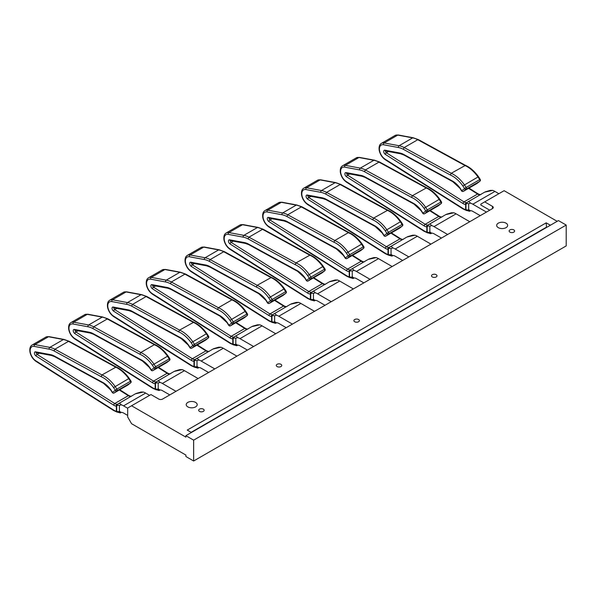 <?xml version="1.0" encoding="UTF-8"?>
<svg xmlns="http://www.w3.org/2000/svg" width="596" height="596" viewBox="0 0 596 596"><rect width="100%" height="100%" fill="white"/><g stroke="black" fill="none" stroke-linecap="round" stroke-linejoin="round"><path stroke-width="0.89" d="M113.955 393.032A1.371 0.79 -120 0 0 114.134 392.973A1.371 1.371 0 0 1 112.294 392.526L116.846 389.128L130.427 381.291L128.714 378.624A26.343 15.213 -120 0 0 117.784 368.224A26.343 15.213 -120 0 0 115.542 367.084L68.503 341.359A26.343 15.213 -120 0 0 63.414 339.534L48.485 336.747A9.879 5.707 -120 0 0 45.78 337.127L49.043 336.643A1.371 1.006 100.6 0 0 48.485 336.747L34.896 344.592L49.833 347.371L63.414 339.534A1.371 1.006 100.6 0 1 63.973 339.422L49.043 336.643M113.56 387.564A24.972 14.416 -120 0 0 101.067 376.65L101.961 374.929L116.198 367.002C120.973 369.147 125.324 372.94 129.25 378.393L130.949 381.038L130.427 381.291A1.371 0.79 -120 0 1 130.77 382.341A1.371 0.79 -120 0 1 130.539 382.93L116.958 390.775A1.371 1.117 -128 0 1 115.244 390.186L113.56 387.564L128.714 378.624M152.762 370.63A1.371 0.79 -120 0 0 152.941 370.57A1.371 1.371 0 0 1 151.101 370.116L155.653 366.726L169.234 358.881L167.521 356.222A26.343 15.213 -120 0 0 156.592 345.814A26.343 15.213 -120 0 0 154.349 344.682L107.31 318.957A26.343 15.213 -120 0 0 102.221 317.124L87.292 314.345A9.879 5.707 -120 0 0 84.587 314.725L87.85 314.234A1.371 1.006 100.6 0 0 87.292 314.345L73.71 322.19L88.64 324.969L102.221 317.124A1.371 1.006 100.6 0 1 102.78 317.02L87.85 314.234M166.783 362.532A1.371 1.117 -128 0 1 166.686 362.621L169.45 360.453A1.371 1.117 -128 0 1 169.346 360.528L155.765 368.373A1.371 1.117 -128 0 1 154.051 367.777L152.367 365.154A24.972 14.416 -120 0 0 139.874 354.24L140.768 352.519L154.349 344.682L155.392 345.278M191.569 348.22A1.371 0.79 -120 0 0 191.748 348.161A1.371 1.371 0 0 1 189.908 347.714L194.46 344.324L208.041 336.479L206.328 333.812A26.343 15.213 -120 0 0 195.399 323.412A26.343 15.213 -120 0 0 193.156 322.272L146.117 296.547A26.343 15.213 -120 0 0 141.029 294.722L126.099 291.943A9.879 5.707 -120 0 0 123.394 292.316L126.657 291.831A1.371 1.006 100.6 0 0 126.099 291.943L112.517 299.781L127.447 302.567L141.029 294.722A1.371 1.006 100.6 0 1 141.587 294.618L126.657 291.831M191.174 342.752A24.972 14.416 -120 0 0 178.681 331.838L179.575 330.117L193.812 322.19C198.587 324.336 202.938 328.128 206.864 333.581L208.57 336.226L208.041 336.479A1.371 0.79 -120 0 1 208.384 337.53A1.371 0.79 -120 0 1 208.153 338.126L194.572 345.963A1.371 1.117 -128 0 1 192.858 345.375L191.174 342.752L206.328 333.812M230.376 325.818A1.371 0.79 -120 0 0 230.563 325.759A1.371 1.371 0 0 1 228.715 325.312L233.267 321.915L246.848 314.077L245.135 311.41A26.343 15.213 -120 0 0 234.206 301.01A26.343 15.213 -120 0 0 231.963 299.87L184.924 274.145A26.343 15.213 -120 0 0 179.836 272.32L164.906 269.534A9.879 5.707 -120 0 0 162.209 269.913L165.464 269.429A1.371 1.006 100.6 0 0 164.906 269.534L151.324 277.378L166.254 280.157L179.836 272.32A1.371 1.006 100.6 0 1 180.394 272.208L165.464 269.429M244.397 317.72A1.371 1.117 -128 0 1 244.3 317.81L247.064 315.649A1.371 1.117 -128 0 1 246.96 315.716L233.379 323.561A1.371 1.117 -128 0 1 231.665 322.965L229.981 320.343A24.972 14.416 -120 0 0 217.488 309.428L218.382 307.707L231.963 299.87L233.006 300.466M269.183 303.409A1.371 0.79 -120 0 0 269.37 303.349A1.371 1.371 0 0 1 267.522 302.902L272.074 299.512L285.655 291.668L283.942 289A26.343 15.213 -120 0 0 273.013 278.6A26.343 15.213 -120 0 0 270.77 277.46L223.731 251.735A26.343 15.213 -120 0 0 218.643 249.91L203.713 247.131A9.879 5.707 -120 0 0 201.016 247.504L204.272 247.02A1.371 1.006 100.6 0 0 203.713 247.131L190.131 254.969L205.061 257.755L218.643 249.91A1.371 1.006 100.6 0 1 219.209 249.806L204.272 247.02M268.789 297.94A24.972 14.416 -120 0 0 256.295 287.026L257.189 285.305L271.426 277.378C276.201 279.524 280.552 283.324 284.486 288.769L286.184 291.422L285.655 291.668A1.371 0.79 -120 0 1 285.998 292.718A1.371 0.79 -120 0 1 285.767 293.314L272.186 301.151A1.371 1.117 -128 0 1 270.472 300.563L268.789 297.94L283.942 289M307.99 281.007A1.371 0.79 -120 0 0 308.177 280.947A1.371 1.371 0 0 1 306.337 280.5L310.881 277.103L324.462 269.265L322.749 266.598A26.343 15.213 -120 0 0 311.82 256.198A26.343 15.213 -120 0 0 309.585 255.058L262.538 229.333A26.343 15.213 -120 0 0 257.45 227.508L242.52 224.722A9.879 5.707 -120 0 0 239.823 225.102L243.079 224.618A1.371 1.006 100.6 0 0 242.52 224.722L228.939 232.567L243.868 235.345L257.45 227.508A1.371 1.006 100.6 0 1 258.016 227.396L243.079 224.618M307.603 275.538A24.972 14.416 -120 0 0 295.102 264.624L295.996 262.903L310.233 254.976C315.008 257.114 319.359 260.914 323.293 266.367L324.991 269.012L324.462 269.265A1.371 0.79 -120 0 1 324.805 270.316A1.371 0.79 -120 0 1 324.574 270.904L310.993 278.749A1.371 1.117 -128 0 1 309.279 278.153L307.603 275.538L322.749 266.598M346.798 258.604A1.371 0.79 -120 0 0 346.984 258.537A1.371 1.371 0 0 1 345.144 258.09L349.688 254.701L363.269 246.856L361.556 244.189A26.343 15.213 -120 0 0 350.627 233.788A26.343 15.213 -120 0 0 348.392 232.656L301.345 206.931A26.343 15.213 -120 0 0 296.257 205.099L281.327 202.32A9.879 5.707 -120 0 0 278.63 202.7L281.886 202.208A1.371 1.006 100.6 0 0 281.327 202.32L267.746 210.157L282.675 212.943L296.257 205.099A1.371 1.006 100.6 0 1 296.823 204.994L281.886 202.208M360.818 250.506A1.371 1.117 -128 0 1 360.722 250.588L363.486 248.428A1.371 1.117 -128 0 1 363.381 248.502L349.8 256.347A1.371 1.117 -128 0 1 348.086 255.751L346.41 253.129A24.972 14.416 -120 0 0 333.909 242.214L334.803 240.493L348.392 232.656L349.427 233.252M203.348 409.132A2.742 1.587 0 0 0 200.36 408.789A2.742 1.587 0 0 0 198.669 410.249A2.742 1.587 0 0 0 199.474 411.374A2.742 1.587 0 0 0 202.461 411.717A2.742 1.587 0 0 0 204.152 410.249A2.742 1.587 0 0 0 203.348 409.132M280.969 364.32A2.742 1.587 0 0 0 277.974 363.977A2.742 1.587 0 0 0 276.283 365.437A2.742 1.587 0 0 0 277.088 366.562A2.742 1.587 0 0 0 280.075 366.905A2.742 1.587 0 0 0 281.766 365.437A2.742 1.587 0 0 0 280.969 364.32M358.583 319.508A2.742 1.587 0 0 0 355.589 319.165A2.742 1.587 0 0 0 353.897 320.633A2.742 1.587 0 0 0 354.702 321.751A2.742 1.587 0 0 0 357.689 322.093A2.742 1.587 0 0 0 359.381 320.633A2.742 1.587 0 0 0 358.583 319.508M436.197 274.696A2.742 1.587 0 0 0 433.203 274.354A2.742 1.587 0 0 0 431.511 275.821A2.742 1.587 0 0 0 432.316 276.939A2.742 1.587 0 0 0 435.303 277.282A2.742 1.587 0 0 0 437.002 275.821A2.742 1.587 0 0 0 436.197 274.696M513.812 229.892A2.742 1.587 0 0 0 510.817 229.549A2.742 1.587 0 0 0 509.126 231.01A2.742 1.587 0 0 0 509.93 232.127A2.742 1.587 0 0 0 512.918 232.47A2.742 1.587 0 0 0 514.616 231.01A2.742 1.587 0 0 0 513.812 229.892M195.592 402.412A5.491 3.166 0 0 0 189.61 401.719A5.491 3.166 0 0 0 186.22 404.647A5.491 3.166 0 0 0 187.829 406.889A5.491 3.166 0 0 0 193.812 407.575A5.491 3.166 0 0 0 197.194 404.647A5.491 3.166 0 0 0 195.592 402.412M506.049 223.165A5.491 3.166 0 0 0 500.066 222.479A5.491 3.166 0 0 0 496.677 225.407A5.491 3.166 0 0 0 498.286 227.65A5.491 3.166 0 0 0 504.268 228.335A5.491 3.166 0 0 0 507.658 225.407A5.491 3.166 0 0 0 506.049 223.165M385.605 236.195A1.371 0.79 -120 0 0 385.791 236.135A1.371 1.371 0 0 1 383.951 235.688L388.495 232.298L402.077 224.454L400.363 221.786A26.343 15.213 -120 0 0 389.434 211.386A26.343 15.213 -120 0 0 387.199 210.246L340.152 184.522A26.343 15.213 -120 0 0 335.064 182.696L320.134 179.91A9.879 5.707 -120 0 0 317.437 180.29L320.693 179.806A1.371 1.006 100.6 0 0 320.134 179.91L306.553 187.755L321.482 190.541L335.064 182.696A1.371 1.006 100.6 0 1 335.63 182.585L320.693 179.806M385.217 230.726A24.972 14.416 -120 0 0 372.716 219.812L373.61 218.091L387.854 210.165C392.622 212.31 396.973 216.102 400.907 221.556L402.605 224.2L402.077 224.454A1.371 0.79 -120 0 1 402.419 225.504A1.371 0.79 -120 0 1 402.188 226.1L388.607 233.937A1.371 1.117 -128 0 1 386.893 233.349L385.217 230.726L400.363 221.786M424.412 213.793A1.371 0.79 -120 0 0 424.598 213.733A1.371 1.371 0 0 1 422.758 213.286L427.302 209.889L440.884 202.051L439.17 199.384A26.343 15.213 -120 0 0 428.241 188.977A26.343 15.213 -120 0 0 426.006 187.844L378.967 162.119A26.343 15.213 -120 0 0 373.871 160.294L358.941 157.508A9.879 5.707 -120 0 0 356.244 157.888L359.507 157.404A1.371 1.006 100.6 0 0 358.941 157.508L345.36 165.353L360.289 168.132L373.871 160.294A1.371 1.006 100.6 0 1 374.437 160.182L359.507 157.404M438.433 205.695A1.371 1.117 -128 0 1 438.336 205.784L441.1 203.623A1.371 1.117 -128 0 1 440.995 203.69L427.414 211.535A1.371 1.117 -128 0 1 425.7 210.939L424.024 208.317A24.972 14.416 -120 0 0 411.523 197.403L412.417 195.682L426.662 187.762L379.652 162.052L374.437 160.182M463.219 191.383A1.371 0.79 -120 0 0 463.405 191.323A1.371 1.371 0 0 1 461.565 190.876L466.109 187.487L479.691 179.642L477.985 176.975A26.343 15.213 -120 0 0 467.048 166.575A26.343 15.213 -120 0 0 464.813 165.435L417.774 139.71A26.343 15.213 -120 0 0 412.678 137.885L397.748 135.106A9.879 5.707 -120 0 0 395.051 135.478L398.314 134.994A1.371 1.006 100.6 0 0 397.748 135.106L384.167 142.943L399.097 145.729L412.678 137.885A1.371 1.006 100.6 0 1 413.244 137.78L398.314 134.994M477.24 183.292A1.371 1.117 -128 0 1 477.143 183.374L479.907 181.214A1.371 1.117 -128 0 1 479.802 181.288L466.221 189.126A1.371 1.117 -128 0 1 464.507 188.537L462.831 185.915A24.972 14.416 -120 0 0 450.33 175.001L451.232 173.28L465.469 165.353L418.459 139.643L413.244 137.78M131.56 405.772L127.678 408.014L127.678 416.977L131.56 423.696L185.885 455.061L185.885 456.521L193.648 461.006L193.648 440.153L185.885 435.676L185.885 437.136L131.56 405.772L150.959 394.567L158.722 399.052A2.742 1.587 0 0 0 162.604 399.052L492.467 208.607A2.742 1.587 0 0 0 493.272 207.482A2.742 1.587 0 0 0 492.467 206.365L484.704 201.88L504.112 190.683L557.171 221.317M485.271 191.838L490.307 190.37L492.616 190.385L484.593 192.203L467.473 202.141C468.285 201.388 469.29 201.724 470.497 203.154L468.672 203.75L468.672 209.442L469.894 210.552L471.071 210.753A6.586 3.799 60 0 1 472.807 211.371L480.242 215.663M498.867 193.707L494.933 191.428A15.369 8.873 -120 0 0 492.616 190.385M484.704 201.88L480.823 204.123L480.823 205.017L489.748 210.172M486.448 212.079L472.807 204.205A15.369 8.873 -120 0 0 470.497 203.154M469.767 221.712L456.119 213.837A15.369 8.873 -120 0 0 453.809 212.787L445.786 214.605L428.427 224.744A1.371 1.319 44.3 0 0 428.092 225.929L427.168 226.577L427.168 232.082L429.12 232.492L429.865 231.844L431.087 232.954L432.264 233.163A6.586 3.799 60 0 1 434 233.774L441.435 238.065M447.641 234.481L434 226.607A15.369 8.873 -120 0 0 431.69 225.556L429.865 226.152L429.865 231.844M430.953 244.114L417.312 236.24A15.369 8.873 -120 0 0 415.002 235.196L406.979 237.007L389.62 247.146A1.371 1.319 44.3 0 0 389.285 248.331L388.361 248.986L388.361 254.492L390.305 254.894L391.05 254.254L392.28 255.364L393.457 255.565A6.586 3.799 60 0 1 395.193 256.183L402.628 260.474M408.834 256.891L395.193 249.009A15.369 8.873 -120 0 0 392.883 247.966L391.05 248.562L391.05 254.254M392.146 266.524L378.505 258.649A15.369 8.873 -120 0 0 376.195 257.599L368.172 259.416L350.813 269.548A1.371 1.319 44.3 0 0 350.478 270.733L349.554 271.389L349.554 276.894L351.498 277.296L352.243 276.656L353.473 277.766L354.65 277.974A6.586 3.799 60 0 1 356.386 278.585L363.821 282.876M370.027 279.293L356.386 271.418A15.369 8.873 -120 0 0 354.076 270.368L352.243 270.964L352.243 276.656M353.339 288.926L339.698 281.051A15.369 8.873 -120 0 0 337.388 280.001L329.365 281.819L312.006 291.958A1.371 1.319 44.3 0 0 311.671 293.143L310.747 293.791L310.747 299.304L312.691 299.706L313.436 299.065L314.666 300.168L315.835 300.377A6.586 3.799 60 0 1 317.579 300.995L325.014 305.286M331.22 301.695L317.579 293.821A15.369 8.873 -120 0 0 315.269 292.778L313.436 293.374L313.436 299.065M314.532 311.335L300.891 303.453A15.369 8.873 -120 0 0 298.581 302.41L290.557 304.228L273.199 314.36A1.371 1.319 44.3 0 0 272.864 315.545L271.94 316.2L271.94 321.706L273.884 322.108L274.629 321.467L275.859 322.578L277.028 322.779A6.586 3.799 60 0 1 278.772 323.397L286.207 327.688M292.413 324.105L278.772 316.23A15.369 8.873 -120 0 0 276.462 315.18L274.629 315.776L274.629 321.467M275.725 333.738L262.084 325.863A15.369 8.873 -120 0 0 259.774 324.813L251.75 326.63L234.384 336.77A1.371 1.319 44.3 0 0 234.057 337.954L233.133 338.603L233.133 344.115L235.077 344.518L235.822 343.87L237.052 344.98L238.221 345.188A6.586 3.799 60 0 1 239.965 345.799L247.4 350.09M253.605 346.507L239.965 338.632A15.369 8.873 -120 0 0 237.655 337.589L235.822 338.178L235.822 343.87M236.917 356.14L223.276 348.265A15.369 8.873 -120 0 0 220.967 347.222L212.943 349.04L195.577 359.172A1.371 1.319 44.3 0 0 195.25 360.356L194.326 361.012L194.326 366.518L196.27 366.92L197.015 366.279L198.245 367.389L199.414 367.59A6.586 3.799 60 0 1 201.157 368.209L208.593 372.5M214.798 368.917L201.157 361.034A15.369 8.873 -120 0 0 198.848 359.991L197.015 360.587L197.015 366.279M198.11 378.549L184.469 370.675A15.369 8.873 -120 0 0 182.16 369.624L174.136 371.442L156.77 381.582A1.371 1.319 44.3 0 0 156.443 382.766L155.519 383.414L155.519 388.92L157.463 389.33L158.208 388.681L159.437 389.791L160.607 390A6.586 3.799 60 0 1 162.35 390.611L169.786 394.902M175.991 391.319L162.35 383.444A15.369 8.873 -120 0 0 160.041 382.394L158.208 382.99L158.208 388.681M149.603 395.349L145.662 393.077A15.369 8.873 -120 0 0 143.353 392.034L135.329 393.844L117.963 403.984A1.371 1.319 44.3 0 0 117.636 405.168L116.712 405.824L116.712 411.329L118.656 411.732L119.401 411.091L120.63 412.201L121.8 412.402A6.586 3.799 60 0 1 123.543 413.021L127.678 415.405M127.678 408.238L123.543 405.846A15.369 8.873 -120 0 0 121.234 404.803L119.401 405.399L119.401 411.091M480.868 194.549L480.242 194.691A1.371 1.05 -87.6 0 0 479.78 194.81L480.778 194.601M385.746 151.019A1.095 0.633 -120 0 0 386.372 152.755L464.008 201.888A6.586 3.799 -120 0 0 466.191 202.655L467.011 202.618M462.831 185.915L477.985 176.975M450.33 175.001L403.254 149.253L404.185 147.555L417.774 139.71L418.779 140.291L417.774 139.71M470.333 210.649L469.618 211.275M468.672 203.75L466.899 203.519L465.975 204.175L465.975 209.68L467.927 210.083L468.672 209.442M465.506 165.375L465.469 165.353C470.237 167.498 474.587 171.29 478.521 176.744L480.22 179.396L479.691 179.642A1.371 0.79 -120 0 1 480.033 180.692A1.371 0.79 -120 0 1 479.802 181.288L477.038 183.449A1.371 1.117 -128 0 0 477.143 183.374L477.143 183.374A1.371 1.371 0 0 1 476.986 183.486A1.371 0.79 -120 0 0 477.038 183.449L463.457 191.286A1.371 1.117 -128 0 1 461.744 190.698L459.993 187.964A18.938 10.929 60 0 0 452.483 181.035L403.477 154.304A18.938 10.929 60 0 0 399.804 152.986L384.874 150.207A2.473 1.423 60 0 0 383.705 151.719A2.473 1.423 60 0 0 385.351 154.401L462.995 203.534A7.957 4.597 60 0 0 465.632 204.465L465.975 204.175A1.371 1.334 97 0 1 466.728 202.715M470.251 210.634A1.371 1.319 -135.7 0 1 468.389 209.606M470.542 210.686L469.976 211.014A1.371 1.319 -135.7 0 1 467.927 210.083M470.624 210.701L469.678 211.245L466.296 210.403A1.371 1.259 -43.5 0 1 466.296 210.395A1.371 1.259 -43.5 0 1 465.975 209.68L465.632 209.665A1.371 0.961 106.3 0 0 466.221 210.425L466.221 210.425A1.371 0.961 106.3 0 0 466.34 210.448M466.191 202.655A1.371 1.05 92.4 0 0 465.632 204.465L465.632 209.665A13.999 8.083 -120 0 1 462.787 208.339A1.371 0.752 122.3 0 0 463.025 208.943L385.381 159.81A1.371 0.752 122.3 0 1 385.15 159.206L462.787 208.339M467.473 202.141A1.371 1.319 44.3 0 0 467.234 202.335L466.765 202.811A1.371 1.319 44.3 0 0 466.43 203.996M467.771 201.917L467.234 202.335A1.371 1.319 44.3 0 0 466.899 203.519M446.464 214.247L451.5 212.772L453.809 212.787M431.69 225.556C430.483 224.133 429.478 223.798 428.666 224.55L428.964 224.32M442.061 216.951L441.435 217.093A1.371 1.05 -87.6 0 0 440.973 217.212L441.971 217.004M346.939 173.429A1.095 0.633 -120 0 0 347.565 175.157L425.201 224.29A6.586 3.799 -120 0 0 427.384 225.057L428.204 225.027M424.024 208.317L439.17 199.384M411.523 197.403L364.447 171.663L365.378 169.957L378.967 162.119L379.972 162.701L378.967 162.119M431.526 233.051L430.811 233.677M429.865 226.152L428.092 225.929M426.699 187.777L426.662 187.762C431.43 189.9 435.78 193.7 439.714 199.153L441.413 201.798L440.884 202.051A1.371 0.79 -120 0 1 441.226 203.102A1.371 0.79 -120 0 1 440.995 203.69L438.231 205.851A1.371 1.117 -128 0 0 438.336 205.784L438.336 205.784A1.371 1.371 0 0 1 438.179 205.888A1.371 0.79 -120 0 0 438.231 205.851L424.65 213.696A1.371 1.117 -128 0 1 422.937 213.1L421.186 210.366A18.938 10.929 60 0 0 413.676 203.437L364.67 176.714A18.938 10.929 60 0 0 360.997 175.395L346.067 172.609A2.473 1.423 60 0 0 344.898 174.121A2.473 1.423 60 0 0 346.544 176.811L424.188 225.944A7.957 4.597 60 0 0 426.825 226.867L427.168 226.577A1.371 1.334 97 0 1 427.921 225.117M431.444 233.036A1.371 1.319 -135.7 0 1 429.582 232.015M431.735 233.088L431.169 233.416A1.371 1.319 -135.7 0 1 429.12 232.492M431.817 233.103L430.871 233.647L427.488 232.805A1.371 1.259 -43.5 0 1 427.168 232.082L426.825 232.067A1.371 0.961 106.3 0 0 427.407 232.827A1.371 0.961 106.3 0 0 427.414 232.827A1.371 0.961 106.3 0 0 427.533 232.85M427.384 225.057A1.371 1.05 92.4 0 0 426.825 226.867L426.825 232.067A13.999 8.083 -120 0 1 423.98 230.749A1.371 0.752 122.3 0 0 424.218 231.345L346.574 182.212A1.371 0.752 122.3 0 1 346.343 181.616L423.98 230.749M428.666 224.55A1.371 1.319 44.3 0 0 428.427 224.744L427.958 225.221A1.371 1.319 44.3 0 0 427.623 226.405M407.657 236.649L412.693 235.182L415.002 235.196M392.883 247.966C391.676 246.535 390.671 246.2 389.858 246.953L390.157 246.722M403.254 239.361L402.628 239.503A1.371 1.05 -87.6 0 0 402.158 239.622L403.164 239.406M308.132 195.831A1.095 0.633 -120 0 0 308.758 197.559L386.394 246.692A6.586 3.799 -120 0 0 388.577 247.459L389.397 247.429M372.716 219.812L325.639 194.065L326.571 192.366L340.152 184.522L341.165 185.103L340.152 184.522M392.719 255.46L392.004 256.086M391.05 248.562L389.285 248.331M402.293 226.026L402.293 226.026A1.371 1.117 -128 0 1 402.188 226.1L399.424 228.261A1.371 1.117 -128 0 0 399.529 228.186L402.293 226.026A1.371 1.371 0 0 0 402.605 224.2M399.625 228.104A1.371 1.117 -128 0 1 399.529 228.186A1.371 1.371 0 0 1 399.372 228.29A1.371 0.79 -120 0 0 399.424 228.261L385.843 236.098A1.371 1.117 -128 0 1 384.129 235.509L382.379 232.775A18.938 10.929 60 0 0 374.869 225.839L325.863 199.116A18.938 10.929 60 0 0 322.19 197.797L307.26 195.019A2.473 1.423 60 0 0 306.091 196.531A2.473 1.423 60 0 0 307.737 199.213L385.381 248.346A7.957 4.597 60 0 0 388.018 249.277L388.361 248.986A1.371 1.334 97 0 1 389.113 247.519M392.637 255.446A1.371 1.319 -135.7 0 1 390.775 254.417M392.928 255.498L392.362 255.818A1.371 1.319 -135.7 0 1 390.305 254.894M393.01 255.505L392.064 256.056L388.681 255.207A1.371 1.259 -43.5 0 1 388.361 254.492L388.018 254.477A1.371 0.961 106.3 0 0 388.599 255.23L388.599 255.23A1.371 0.961 106.3 0 0 388.726 255.259M388.577 247.459A1.371 1.05 92.4 0 0 388.018 249.277L388.018 254.477A13.999 8.083 -120 0 1 385.172 253.151A1.371 0.752 122.3 0 0 385.411 253.754L307.767 204.622A1.371 0.752 122.3 0 1 307.536 204.018L385.172 253.151M389.858 246.953A1.371 1.319 44.3 0 0 389.62 247.146L389.151 247.623A1.371 1.319 44.3 0 0 388.815 248.808M550.384 225.236L546.212 222.83L187.248 430.081L191.413 432.487M193.648 461.006L566.2 245.917L566.2 225.065L558.437 220.587L185.885 435.676M193.648 440.153L566.2 225.065M546.502 227.478L546.212 222.83M546.212 227.314L191.13 432.323M368.85 259.051L373.886 257.584L376.195 257.599M354.076 270.368C352.869 268.945 351.863 268.602 351.051 269.362L351.349 269.131M364.447 261.763L363.821 261.905A1.371 1.05 -87.6 0 0 363.351 262.024L364.357 261.815M269.325 218.24A1.095 0.633 -120 0 0 269.943 219.969L347.587 269.101A6.586 3.799 -120 0 0 349.77 269.869L350.59 269.832M346.41 253.129L361.556 244.189M333.909 242.214L286.832 216.467L287.764 214.769L301.345 206.931L302.351 207.512L301.345 206.931M353.912 277.863L353.197 278.488M352.243 270.964L350.478 270.733M363.486 248.428A1.371 1.371 0 0 0 363.798 246.61L362.1 243.958C358.166 238.512 353.815 234.712 349.04 232.574L348.392 232.656M363.798 246.61L363.269 246.856A1.371 0.79 -120 0 1 363.612 247.906A1.371 0.79 -120 0 1 363.381 248.502L360.617 250.663A1.371 1.117 -128 0 0 360.722 250.588L360.722 250.588A1.371 1.371 0 0 1 360.565 250.7A1.371 0.79 -120 0 0 360.617 250.663L347.036 258.508A1.371 1.117 -128 0 1 345.322 257.912L343.572 255.177A18.938 10.929 60 0 0 336.062 248.249L287.056 221.518A18.938 10.929 60 0 0 283.383 220.2L268.453 217.421A2.473 1.423 60 0 0 267.284 218.933A2.473 1.423 60 0 0 268.93 221.623L346.567 270.755A7.957 4.597 60 0 0 349.211 271.679L349.554 271.389A1.371 1.334 97 0 1 350.299 269.928M353.83 277.848A1.371 1.319 -135.7 0 1 351.968 276.827M354.121 277.9L353.555 278.228A1.371 1.319 -135.7 0 1 351.498 277.296M354.203 277.915L353.257 278.459L349.874 277.617A1.371 1.259 -43.5 0 1 349.554 276.894L349.211 276.879A1.371 0.961 106.3 0 0 349.792 277.639L349.792 277.639A1.371 0.961 106.3 0 0 349.919 277.661M349.77 269.869A1.371 1.05 92.4 0 0 349.211 271.679L349.211 276.879A13.999 8.083 -120 0 1 346.365 275.561A1.371 0.752 122.3 0 0 346.604 276.157L268.96 227.024A1.371 0.752 122.3 0 1 268.721 226.428L346.365 275.561M351.051 269.362A1.371 1.319 44.3 0 0 350.813 269.548L350.344 270.025A1.371 1.319 44.3 0 0 350.008 271.21M330.042 281.461L335.079 279.993L337.388 280.001M315.269 292.778C314.062 291.347 313.056 291.012 312.244 291.764L312.542 291.533M325.639 284.165L325.014 284.314A1.371 1.05 -87.6 0 0 324.544 284.434L325.543 284.217M230.518 240.642A1.095 0.633 -120 0 0 231.136 242.371L308.78 291.504A6.586 3.799 -120 0 0 310.963 292.271L311.782 292.241M295.102 264.624L248.025 238.877L248.957 237.178L262.538 229.333L263.544 229.914L262.538 229.333M315.105 300.272L314.39 300.898M313.436 293.374L311.671 293.143M324.678 270.837L324.678 270.837A1.371 1.117 -128 0 1 324.574 270.904L321.81 273.065A1.371 1.117 -128 0 0 321.915 272.998L324.678 270.837A1.371 1.371 0 0 0 324.991 269.012M322.011 272.908A1.371 1.117 -128 0 1 321.915 272.998A1.371 1.371 0 0 1 321.758 273.102A1.371 0.79 -120 0 0 321.81 273.065L308.229 280.91A1.371 1.117 -128 0 1 306.515 280.321L304.765 277.58A18.938 10.929 60 0 0 297.255 270.651L248.249 243.928A18.938 10.929 60 0 0 244.576 242.609L229.646 239.823A2.473 1.423 60 0 0 228.477 241.343A2.473 1.423 60 0 0 230.123 244.025L307.76 293.157A7.957 4.597 60 0 0 310.404 294.089L310.747 293.791A1.371 1.334 97 0 1 311.492 292.331M315.023 300.25A1.371 1.319 -135.7 0 1 313.161 299.229M315.314 300.31L314.748 300.63A1.371 1.319 -135.7 0 1 312.691 299.706M315.396 300.317L314.45 300.868L311.067 300.019A1.371 1.259 -43.5 0 1 310.747 299.304L310.404 299.289A1.371 0.961 106.3 0 0 310.985 300.041L310.985 300.041A1.371 0.961 106.3 0 0 311.112 300.064M310.963 292.271A1.371 1.05 92.4 0 0 310.404 294.089L310.404 299.289A13.999 8.083 -120 0 1 307.558 297.963A1.371 0.752 122.3 0 0 307.797 298.559L230.153 249.426A1.371 0.752 122.3 0 1 229.914 248.83L307.558 297.963M312.244 291.764A1.371 1.319 44.3 0 0 312.006 291.958L311.537 292.435A1.371 1.319 44.3 0 0 311.201 293.619M291.235 303.863L296.272 302.395L298.581 302.41M276.462 315.18C275.255 313.749 274.249 313.414 273.437 314.166L273.735 313.936M286.832 306.575L286.207 306.716A1.371 1.05 -87.6 0 0 285.737 306.836L286.736 306.627M191.711 263.052A1.095 0.633 -120 0 0 192.329 264.78L269.973 313.913A6.586 3.799 -120 0 0 272.156 314.681L272.975 314.643M256.295 287.026L209.218 261.279L210.15 259.58L223.731 251.735L224.737 252.317L223.731 251.735M276.298 322.674L275.583 323.3M274.629 315.776L272.864 315.545M285.871 293.239L285.871 293.239A1.371 1.117 -128 0 1 285.767 293.314L283.003 295.474A1.371 1.117 -128 0 0 283.107 295.4L285.871 293.239A1.371 1.371 0 0 0 286.184 291.422M283.204 295.318A1.371 1.117 -128 0 1 283.107 295.4A1.371 1.371 0 0 1 282.951 295.512A1.371 0.79 -120 0 0 283.003 295.474L269.422 303.312A1.371 1.117 -128 0 1 267.708 302.723L265.958 299.989A18.938 10.929 60 0 0 258.448 293.061L209.442 266.33A18.938 10.929 60 0 0 205.769 265.011L190.839 262.233A2.473 1.423 60 0 0 189.67 263.745A2.473 1.423 60 0 0 191.316 266.427L268.952 315.56A7.957 4.597 60 0 0 271.597 316.491L271.94 316.2A1.371 1.334 97 0 1 272.685 314.74M276.216 322.66A1.371 1.319 -135.7 0 1 274.354 321.631M276.507 322.712L275.941 323.039A1.371 1.319 -135.7 0 1 273.884 322.108M276.589 322.727L275.635 323.27L272.26 322.429A1.371 1.259 -43.5 0 1 271.94 321.706L271.597 321.691A1.371 0.961 106.3 0 0 272.178 322.451L272.178 322.451A1.371 0.961 106.3 0 0 272.305 322.473M272.156 314.681A1.371 1.05 92.4 0 0 271.597 316.491L271.597 321.691A13.999 8.083 -120 0 1 268.751 320.365A1.371 0.752 122.3 0 0 268.99 320.968L191.346 271.836A1.371 0.752 122.3 0 1 191.107 271.232L268.751 320.365M273.437 314.166A1.371 1.319 44.3 0 0 273.199 314.36L272.73 314.837A1.371 1.319 44.3 0 0 272.394 316.022M252.428 326.273L257.465 324.805L259.774 324.813M237.655 337.589C236.448 336.159 235.442 335.824 234.63 336.576L234.928 336.345M248.025 328.977L247.4 329.126A1.371 1.05 -87.6 0 0 246.93 329.245L247.929 329.029M152.904 285.454A1.095 0.633 -120 0 0 153.522 287.183L231.166 336.315A6.586 3.799 -120 0 0 233.349 337.083L234.161 337.053M229.981 320.343L245.135 311.41M217.488 309.428L170.411 283.689L171.343 281.983L184.924 274.145L185.93 274.726L184.924 274.145M237.491 345.077L236.776 345.71M235.822 338.178L234.057 337.954M180.394 272.208L185.602 274.071L232.641 299.795L231.963 299.87M247.064 315.649A1.371 1.371 0 0 0 247.377 313.824L246.848 314.077A1.371 0.79 -120 0 1 247.191 315.128A1.371 0.79 -120 0 1 246.96 315.716L244.196 317.877A1.371 1.117 -128 0 0 244.3 317.81L244.3 317.81A1.371 1.371 0 0 1 244.144 317.914A1.371 0.79 -120 0 0 244.196 317.877L230.615 325.721A1.371 1.117 -128 0 1 228.901 325.125L227.15 322.391A18.938 10.929 60 0 0 219.641 315.463L170.635 288.74A18.938 10.929 60 0 0 166.962 287.421L152.032 284.635A2.473 1.423 60 0 0 150.863 286.155A2.473 1.423 60 0 0 152.509 288.837L230.145 337.969A7.957 4.597 60 0 0 232.79 338.893L233.133 338.603A1.371 1.334 97 0 1 233.878 337.142M237.402 345.062A1.371 1.319 -135.7 0 1 235.547 344.041M237.7 345.114L237.133 345.442A1.371 1.319 -135.7 0 1 235.077 344.518M237.774 345.129L236.828 345.673L233.453 344.831A1.371 1.259 -43.5 0 1 233.133 344.115L232.79 344.093A1.371 0.961 106.3 0 0 233.371 344.853L233.371 344.853A1.371 0.961 106.3 0 0 233.498 344.875M233.349 337.083A1.371 1.05 92.4 0 0 232.79 338.893L232.79 344.093A13.999 8.083 -120 0 1 229.944 342.774A1.371 0.752 122.3 0 0 230.183 343.37L152.539 294.238A1.371 0.752 122.3 0 1 152.3 293.642L229.944 342.774M234.63 336.576A1.371 1.319 44.3 0 0 234.384 336.77L233.923 337.247A1.371 1.319 44.3 0 0 233.587 338.431M213.621 348.675L218.657 347.207L220.967 347.222M198.848 359.991C197.641 358.561 196.635 358.226 195.823 358.978L196.121 358.747M209.218 351.387L208.593 351.528A1.371 1.05 -87.6 0 0 208.123 351.647L209.121 351.439M114.097 307.856A1.095 0.633 -120 0 0 114.715 309.592L192.359 358.725A6.586 3.799 -120 0 0 194.542 359.492L195.354 359.455M178.681 331.838L131.604 306.091L132.536 304.392L146.117 296.547L147.123 297.128L146.117 296.547M198.684 367.486L197.969 368.112M197.015 360.587L195.25 360.356M141.587 294.618L146.795 296.48L193.812 322.19M208.257 338.051L208.257 338.051A1.371 1.117 -128 0 1 208.153 338.126L205.389 340.286A1.371 1.117 -128 0 0 205.493 340.212L208.257 338.051A1.371 1.371 0 0 0 208.57 336.226M205.59 340.13A1.371 1.117 -128 0 1 205.493 340.212A1.371 1.371 0 0 1 205.337 340.323A1.371 0.79 -120 0 0 205.389 340.286L191.808 348.124A1.371 1.117 -128 0 1 190.094 347.535L188.343 344.801A18.938 10.929 60 0 0 180.834 337.865L131.828 311.142A18.938 10.929 60 0 0 128.155 309.823L113.225 307.044A2.473 1.423 60 0 0 112.055 308.557A2.473 1.423 60 0 0 113.702 311.239L191.338 360.371A7.957 4.597 60 0 0 193.983 361.303L194.326 361.012A1.371 1.334 97 0 1 195.071 359.544M198.595 367.471A1.371 1.319 -135.7 0 1 196.74 366.443M198.893 367.523L198.326 367.851A1.371 1.319 -135.7 0 1 196.27 366.92M198.967 367.531L198.021 368.082L194.646 367.233A1.371 1.259 -43.5 0 1 194.326 366.518L193.983 366.503A1.371 0.961 106.3 0 0 194.564 367.255L194.564 367.255A1.371 0.961 106.3 0 0 194.691 367.285M194.542 359.492A1.371 1.05 92.4 0 0 193.983 361.303L193.983 366.503A13.999 8.083 -120 0 1 191.137 365.177A1.371 0.752 122.3 0 0 191.376 365.78L113.732 316.647A1.371 0.752 122.3 0 1 113.493 316.044L191.137 365.177M195.823 358.978A1.371 1.319 44.3 0 0 195.577 359.172L195.115 359.649A1.371 1.319 44.3 0 0 194.78 360.833M174.814 371.077L179.843 369.609L182.16 369.624M160.041 382.394C158.834 380.971 157.828 380.628 157.016 381.388L157.314 381.157M170.411 373.789L169.786 373.93A1.371 1.05 -87.6 0 0 169.316 374.05L170.314 373.841M75.29 330.266A1.095 0.633 -120 0 0 75.908 331.994L153.552 381.127A6.586 3.799 -120 0 0 155.735 381.894L156.547 381.865M152.367 365.154L167.521 356.222M139.874 354.24L92.797 328.5L93.728 326.794L107.31 318.957L108.316 319.538L107.31 318.957M159.877 389.888L159.162 390.514M158.208 382.99L156.443 382.766M169.45 360.453A1.371 1.371 0 0 0 169.763 358.636L168.057 355.991C164.131 350.537 159.78 346.738 155.005 344.6L154.349 344.682M169.763 358.636L169.234 358.881A1.371 0.79 -120 0 1 169.577 359.939A1.371 0.79 -120 0 1 169.346 360.528L166.582 362.688A1.371 1.117 -128 0 0 166.686 362.621L166.686 362.621A1.371 1.371 0 0 1 166.53 362.726A1.371 0.79 -120 0 0 166.582 362.688L153.001 370.533A1.371 1.117 -128 0 1 151.287 369.937L149.536 367.203A18.938 10.929 60 0 0 142.027 360.275L93.013 333.551A18.938 10.929 60 0 0 89.348 332.233L74.418 329.446A2.473 1.423 60 0 0 73.248 330.959A2.473 1.423 60 0 0 74.895 333.648L152.531 382.781A7.957 4.597 60 0 0 155.176 383.705L155.519 383.414A1.371 1.334 97 0 1 156.264 381.954M159.788 389.873A1.371 1.319 -135.7 0 1 157.933 388.853M160.086 389.926L159.519 390.253A1.371 1.319 -135.7 0 1 157.463 389.33M160.16 389.94L159.214 390.484L155.839 389.642A1.371 1.259 -43.5 0 1 155.519 388.92L155.176 388.905A1.371 0.961 106.3 0 0 155.757 389.665L155.757 389.665A1.371 0.961 106.3 0 0 155.884 389.687M155.735 381.894A1.371 1.05 92.4 0 0 155.176 383.705L155.176 388.905A13.999 8.083 -120 0 1 152.33 387.586A1.371 0.752 122.3 0 0 152.569 388.182L74.925 339.05A1.371 0.752 122.3 0 1 74.686 338.454L152.33 387.586M157.016 381.388A1.371 1.319 44.3 0 0 156.77 381.582L156.308 382.051A1.371 1.319 44.3 0 0 155.973 383.235M136.007 393.487L141.036 392.019L143.353 392.034M121.234 404.803C120.027 403.373 119.021 403.038 118.209 403.79L118.507 403.559M131.604 396.198L130.978 396.34A1.371 1.05 -87.6 0 0 130.509 396.459L131.507 396.243M36.483 352.668A1.095 0.633 -120 0 0 37.101 354.397L114.745 403.529A6.586 3.799 -120 0 0 116.928 404.297L117.74 404.267M101.067 376.65L53.99 350.902L54.921 349.204L68.503 341.359L69.508 341.94L68.503 341.359M121.062 412.298L120.355 412.924M119.401 405.399L117.636 405.168M130.643 382.863L130.643 382.863A1.371 1.117 -128 0 1 130.539 382.93L127.775 385.098A1.371 1.117 -128 0 0 127.879 385.023L130.643 382.863A1.371 1.371 0 0 0 130.949 381.038M127.976 384.934A1.371 1.117 -128 0 1 127.879 385.023A1.371 1.371 0 0 1 127.723 385.128A1.371 0.79 -120 0 0 127.775 385.098L114.194 392.935A1.371 1.117 -128 0 1 112.48 392.347L110.729 389.613A18.938 10.929 60 0 0 103.212 382.677L54.206 355.954A18.938 10.929 60 0 0 50.541 354.635L35.611 351.849A2.473 1.423 60 0 0 34.441 353.368A2.473 1.423 60 0 0 36.088 356.05L113.724 405.183A7.957 4.597 60 0 0 116.369 406.114L116.712 405.824A1.371 1.334 97 0 1 117.457 404.356M120.981 412.283A1.371 1.319 -135.7 0 1 119.126 411.255M121.279 412.335L120.712 412.655A1.371 1.319 -135.7 0 1 118.656 411.732M120.414 412.886L117.032 412.045A1.371 1.259 -43.5 0 1 116.712 411.329L116.369 411.315A1.371 0.961 106.3 0 0 116.95 412.067L116.95 412.067A1.371 0.961 106.3 0 0 117.077 412.097M116.928 404.297A1.371 1.05 92.4 0 0 116.369 406.114L116.369 411.315A13.999 8.083 -120 0 1 113.523 409.988A1.371 0.752 122.3 0 0 113.754 410.592L36.118 361.459A1.371 0.752 122.3 0 1 35.879 360.856L113.523 409.988M118.209 403.79A1.371 1.319 44.3 0 0 117.963 403.984L117.501 404.46A1.371 1.319 44.3 0 0 117.166 405.645M53.99 350.902A24.972 14.416 -120 0 0 49.17 349.174A1.371 1.006 -79.4 0 1 49.833 347.371A26.343 15.213 60 0 1 54.921 349.204L101.961 374.929A26.343 15.213 60 0 1 104.203 376.061A26.343 15.213 60 0 1 115.132 386.469L116.846 389.128A1.371 0.79 -120 0 1 117.189 390.186A1.371 0.79 -120 0 1 116.958 390.775L114.194 392.935A1.371 0.79 -120 0 1 114.134 392.973L127.723 385.128A1.371 0.79 -120 0 1 127.663 385.158M92.797 328.5A24.972 14.416 -120 0 0 87.977 326.772A1.371 1.006 -79.4 0 1 88.64 324.969A26.343 15.213 60 0 1 93.728 326.794L140.768 352.519A26.343 15.213 60 0 1 143.01 353.659A26.343 15.213 60 0 1 153.939 364.059L155.653 366.726A1.371 0.79 -120 0 1 155.996 367.777A1.371 0.79 -120 0 1 155.765 368.373L153.001 370.533A1.371 0.79 -120 0 1 152.941 370.57L166.53 362.726A1.371 0.79 -120 0 1 166.47 362.755M131.604 306.091A24.972 14.416 -120 0 0 126.784 304.362A1.371 1.006 -79.4 0 1 127.447 302.567A26.343 15.213 60 0 1 132.536 304.392L179.575 330.117A26.343 15.213 60 0 1 181.817 331.257A26.343 15.213 60 0 1 192.746 341.657L194.46 344.324A1.371 0.79 -120 0 1 194.803 345.375A1.371 0.79 -120 0 1 194.572 345.963L191.808 348.124A1.371 0.79 -120 0 1 191.748 348.161L205.337 340.323A1.371 0.79 -120 0 1 205.277 340.346M170.411 283.689A24.972 14.416 -120 0 0 165.591 281.96A1.371 1.006 -79.4 0 1 166.254 280.157A26.343 15.213 60 0 1 171.343 281.983L218.382 307.707A26.343 15.213 60 0 1 220.624 308.847A26.343 15.213 60 0 1 231.553 319.247L233.267 321.915A1.371 0.79 -120 0 1 233.61 322.965A1.371 0.79 -120 0 1 233.379 323.561L230.615 325.721A1.371 0.79 -120 0 1 230.563 325.759L244.144 317.914A1.371 0.79 -120 0 1 244.084 317.944M209.218 261.279A24.972 14.416 -120 0 0 204.398 259.558A1.371 1.006 -79.4 0 1 205.061 257.755A26.343 15.213 60 0 1 210.15 259.58L257.189 285.305A26.343 15.213 60 0 1 259.431 286.445A26.343 15.213 60 0 1 270.361 296.845L272.074 299.512A1.371 0.79 -120 0 1 272.417 300.563A1.371 0.79 -120 0 1 272.186 301.151L269.422 303.312A1.371 0.79 -120 0 1 269.37 303.349L282.951 295.512A1.371 0.79 -120 0 1 282.891 295.534M248.025 238.877A24.972 14.416 -120 0 0 243.205 237.148A1.371 1.006 -79.4 0 1 243.868 235.345A26.343 15.213 60 0 1 248.957 237.178L295.996 262.903A26.343 15.213 60 0 1 298.238 264.035A26.343 15.213 60 0 1 309.168 274.436L310.881 277.103A1.371 0.79 -120 0 1 311.224 278.153A1.371 0.79 -120 0 1 310.993 278.749L308.229 280.91A1.371 0.79 -120 0 1 308.177 280.947L321.758 273.102A1.371 0.79 -120 0 1 321.698 273.132M286.832 216.467A24.972 14.416 -120 0 0 282.012 214.746A1.371 1.006 -79.4 0 1 282.675 212.943A26.343 15.213 60 0 1 287.764 214.769L334.803 240.493A26.343 15.213 60 0 1 337.045 241.633A26.343 15.213 60 0 1 347.975 252.034L349.688 254.701A1.371 0.79 -120 0 1 350.031 255.751A1.371 0.79 -120 0 1 349.8 256.347L347.036 258.508A1.371 0.79 -120 0 1 346.984 258.537L360.565 250.7A1.371 0.79 -120 0 1 360.505 250.73M325.639 194.065A24.972 14.416 -120 0 0 320.827 192.337A1.371 1.006 -79.4 0 1 321.482 190.541A26.343 15.213 60 0 1 326.571 192.366L373.61 218.091A26.343 15.213 60 0 1 375.853 219.224A26.343 15.213 60 0 1 386.782 229.631L388.495 232.298A1.371 0.79 -120 0 1 388.838 233.349A1.371 0.79 -120 0 1 388.607 233.937L385.843 236.098A1.371 0.79 -120 0 1 385.791 236.135L399.372 228.29A1.371 0.79 -120 0 1 399.313 228.32M364.447 171.663A24.972 14.416 -120 0 0 359.634 169.934A1.371 1.006 -79.4 0 1 360.289 168.132A26.343 15.213 60 0 1 365.378 169.957L412.417 195.682A26.343 15.213 60 0 1 414.66 196.822A26.343 15.213 60 0 1 425.589 207.222L427.302 209.889A1.371 0.79 -120 0 1 427.645 210.939A1.371 0.79 -120 0 1 427.414 211.535L424.65 213.696A1.371 0.79 -120 0 1 424.598 213.733L438.179 205.888A1.371 0.79 -120 0 1 438.12 205.918M403.254 149.253A24.972 14.416 -120 0 0 398.441 147.525A1.371 1.006 -79.4 0 1 399.097 145.729A26.343 15.213 60 0 1 404.185 147.555L451.232 173.28A26.343 15.213 60 0 1 453.467 174.419A26.343 15.213 60 0 1 464.396 184.82L466.109 187.487A1.371 0.79 -120 0 1 466.452 188.537A1.371 0.79 -120 0 1 466.221 189.126L463.457 191.286A1.371 0.79 -120 0 1 463.405 191.323L476.986 183.486A1.371 0.79 -120 0 1 476.927 183.508M472.807 204.205L494.933 191.428M434 226.607L456.119 213.837M395.193 249.009L417.312 236.24M356.386 271.418L378.505 258.649M317.579 293.821L339.698 281.051M278.772 316.23L300.891 303.453M239.965 338.632L262.084 325.863M201.157 361.034L223.276 348.265M162.35 383.444L184.469 370.675M123.543 405.846L145.662 393.077M462.995 203.534A1.371 0.752 122.3 0 1 464.008 201.888L477.59 194.043L468.575 188.336M479.78 194.81A6.586 3.799 60 0 1 477.59 194.043A1.371 0.752 -57.7 0 1 478.275 193.976L468.992 188.098M385.351 154.401A1.371 0.752 122.3 0 1 386.372 152.755L388.48 151.533M395.051 135.478L381.47 143.323A9.879 5.707 60 0 1 384.167 142.943A1.371 1.006 -79.4 0 0 383.504 144.746A8.508 4.91 -120 0 0 379.481 149.961A8.508 4.91 -120 0 0 385.15 159.206M398.441 147.525L383.504 144.746M461.565 190.876L459.836 188.18L452.781 181.668L403.797 154.953L400.527 153.775A1.371 1.006 -79.4 0 1 399.804 152.986M400.527 153.775L385.597 150.997A1.371 1.006 -79.4 0 1 384.874 150.207M424.188 225.944A1.371 0.752 122.3 0 1 425.201 224.29L438.783 216.445L429.768 210.746M440.973 217.212A6.586 3.799 60 0 1 438.783 216.445A1.371 0.752 -57.7 0 1 439.468 216.378L430.185 210.507M346.544 176.811A1.371 0.752 122.3 0 1 347.565 175.157L349.673 173.935M356.244 157.888L342.663 165.725A9.879 5.707 60 0 1 345.36 165.353A1.371 1.006 -79.4 0 0 344.697 167.148A8.508 4.91 -120 0 0 340.674 172.371A8.508 4.91 -120 0 0 346.343 181.616M359.634 169.934L344.697 167.148M364.998 177.362L361.72 176.185A1.371 1.006 -79.4 0 1 360.997 175.395M361.72 176.185L346.79 173.399A1.371 1.006 -79.4 0 1 346.067 172.609M385.381 248.346A1.371 0.752 122.3 0 1 386.394 246.692L399.976 238.854L390.961 233.148M402.158 239.622A6.586 3.799 60 0 1 399.976 238.854A1.371 0.752 -57.7 0 1 400.661 238.787L391.378 232.909M307.737 199.213A1.371 0.752 122.3 0 1 308.758 197.559L310.866 196.345M317.437 180.29L303.856 188.135A9.879 5.707 60 0 1 306.553 187.755A1.371 1.006 -79.4 0 0 305.89 189.558A8.508 4.91 -120 0 0 301.867 194.773A8.508 4.91 -120 0 0 307.536 204.018M320.827 192.337L305.89 189.558M383.951 235.688L382.215 232.991L375.167 226.48L326.183 199.764L322.913 198.587A1.371 1.006 -79.4 0 1 322.19 197.797M322.913 198.587L307.983 195.801A1.371 1.006 -79.4 0 1 307.26 195.019M492.467 208.607L492.467 206.365M346.567 270.755A1.371 0.752 122.3 0 1 347.587 269.101L361.169 261.257L352.154 255.557M363.351 262.024A6.586 3.799 60 0 1 361.169 261.257A1.371 0.752 -57.7 0 1 361.854 261.19L352.571 255.311M268.93 221.623A1.371 0.752 122.3 0 1 269.943 219.969L272.059 218.747M278.63 202.7L265.041 210.537A9.879 5.707 60 0 1 267.746 210.157A1.371 1.006 -79.4 0 0 267.082 211.96A8.508 4.91 -120 0 0 263.06 217.182A8.508 4.91 -120 0 0 268.721 226.428M282.012 214.746L267.082 211.96M345.144 258.09L343.408 255.401L336.36 248.882L287.376 222.166L284.106 220.989A1.371 1.006 -79.4 0 1 283.383 220.2M284.106 220.989L269.176 218.21A1.371 1.006 -79.4 0 1 268.453 217.421M307.76 293.157A1.371 0.752 122.3 0 1 308.78 291.504L322.361 283.666L313.347 277.959M324.544 284.434A6.586 3.799 60 0 1 322.361 283.666A1.371 0.752 -57.7 0 1 323.047 283.599L313.764 277.721M230.123 244.025A1.371 0.752 122.3 0 1 231.136 242.371L233.252 241.156M239.823 225.102L226.234 232.947A9.879 5.707 60 0 1 228.939 232.567A1.371 1.006 -79.4 0 0 228.275 234.37A8.508 4.91 -120 0 0 224.252 239.585A8.508 4.91 -120 0 0 229.914 248.83M243.205 237.148L228.275 234.37M306.337 280.5L304.601 277.803L297.553 271.292L248.569 244.576L245.299 243.399A1.371 1.006 -79.4 0 1 244.576 242.609M245.299 243.399L230.369 240.613A1.371 1.006 -79.4 0 1 229.646 239.823M268.952 315.56A1.371 0.752 122.3 0 1 269.973 313.913L283.554 306.068L274.54 300.362M285.737 306.836A6.586 3.799 60 0 1 283.554 306.068A1.371 0.752 -57.7 0 1 284.24 306.001L274.957 300.123M191.316 266.427A1.371 0.752 122.3 0 1 192.329 264.78L194.445 263.559M201.016 247.504L187.427 255.349A9.879 5.707 60 0 1 190.131 254.969A1.371 1.006 -79.4 0 0 189.468 256.772A8.508 4.91 -120 0 0 185.445 261.987A8.508 4.91 -120 0 0 191.107 271.232M204.398 259.558L189.468 256.772M267.522 302.902L265.794 300.205L258.746 293.694L209.762 266.978L206.492 265.801A1.371 1.006 -79.4 0 1 205.769 265.011M206.492 265.801L191.554 263.022A1.371 1.006 -79.4 0 1 190.839 262.233M230.145 337.969A1.371 0.752 122.3 0 1 231.166 336.315L244.747 328.47L235.733 322.771M246.93 329.245A6.586 3.799 60 0 1 244.747 328.47A1.371 0.752 -57.7 0 1 245.433 328.403L236.15 322.533M152.509 288.837A1.371 0.752 122.3 0 1 153.522 287.183L155.638 285.961M162.209 269.913L148.62 277.751A9.879 5.707 60 0 1 151.324 277.378A1.371 1.006 -79.4 0 0 150.661 279.174A8.508 4.91 -120 0 0 146.638 284.396A8.508 4.91 -120 0 0 152.3 293.642M165.591 281.96L150.661 279.174M170.963 289.388L167.685 288.211A1.371 1.006 -79.4 0 1 166.962 287.421M167.685 288.211L152.747 285.424A1.371 1.006 -79.4 0 1 152.032 284.635M191.338 360.371A1.371 0.752 122.3 0 1 192.359 358.725L205.94 350.88L196.926 345.173M208.123 351.647A6.586 3.799 60 0 1 205.94 350.88A1.371 0.752 -57.7 0 1 206.626 350.813L197.343 344.935M113.702 311.239A1.371 0.752 122.3 0 1 114.715 309.592L116.831 308.37M123.394 292.316L109.813 300.16A9.879 5.707 60 0 1 112.517 299.781A1.371 1.006 -79.4 0 0 111.854 301.583A8.508 4.91 -120 0 0 107.824 306.798A8.508 4.91 -120 0 0 113.493 316.044M126.784 304.362L111.854 301.583M132.148 311.797L128.878 310.613A1.371 1.006 -79.4 0 1 128.155 309.823M128.878 310.613L113.94 307.834A1.371 1.006 -79.4 0 1 113.225 307.044M152.531 382.781A1.371 0.752 122.3 0 1 153.552 381.127L167.133 373.282L158.119 367.583M169.316 374.05A6.586 3.799 60 0 1 167.133 373.282A1.371 0.752 -57.7 0 1 167.819 373.215L158.536 367.337M74.895 333.648A1.371 0.752 122.3 0 1 75.908 331.994L78.024 330.773M84.587 314.725L71.006 322.563A9.879 5.707 60 0 1 73.71 322.19A1.371 1.006 -79.4 0 0 73.047 323.986A8.508 4.91 -120 0 0 69.017 329.208A8.508 4.91 -120 0 0 74.686 338.454M87.977 326.772L73.047 323.986M151.101 370.116L149.373 367.427L142.317 360.908L93.334 334.2L90.071 333.015A1.371 1.006 -79.4 0 1 89.348 332.233M90.071 333.015L75.133 330.236A1.371 1.006 -79.4 0 1 74.418 329.446M113.724 405.183A1.371 0.752 122.3 0 1 114.745 403.529L128.326 395.692L119.312 389.985M130.509 396.459A6.586 3.799 60 0 1 128.326 395.692A1.371 0.752 -57.7 0 1 129.012 395.625L119.729 389.747M36.088 356.05A1.371 0.752 122.3 0 1 37.101 354.397L39.217 353.182M45.78 337.127L32.199 344.972A9.879 5.707 60 0 1 34.896 344.592A1.371 1.006 -79.4 0 0 34.24 346.395A8.508 4.91 -120 0 0 30.21 351.61A8.508 4.91 -120 0 0 35.879 360.856M49.17 349.174L34.24 346.395M112.294 392.526L110.565 389.829L103.51 383.317L54.527 356.602L51.256 355.425A1.371 1.006 -79.4 0 1 50.541 354.635M51.256 355.425L36.326 352.638A1.371 1.006 -79.4 0 1 35.611 351.849M480.242 194.691L478.275 193.976M479.907 181.214A1.371 1.371 0 0 0 480.22 179.396M381.47 143.323C379.548 144.344 378.78 146.638 379.175 150.192C380.062 154.342 382.133 157.545 385.381 159.81M463.025 208.943L466.296 210.395M441.435 217.093L439.468 216.378M441.1 203.623A1.371 1.371 0 0 0 441.413 201.798M422.758 213.286L421.022 210.589L413.974 204.07M413.974 204.078L364.99 177.362M342.663 165.725C340.741 166.753 339.973 169.041 340.368 172.602C341.255 176.744 343.326 179.947 346.574 182.212M424.218 231.345L427.488 232.805M402.628 239.503L400.661 238.787M335.63 182.585L340.837 184.455L387.869 210.172M303.856 188.135C301.934 189.155 301.166 191.443 301.561 195.004C302.448 199.153 304.519 202.357 307.767 204.622M385.411 253.754L388.681 255.207M363.821 261.905L361.854 261.19M296.823 204.994L302.03 206.857L349.062 232.582M265.041 210.537C263.127 211.558 262.359 213.852 262.754 217.413C263.641 221.556 265.712 224.759 268.96 227.024M346.604 276.157L349.874 277.617M325.014 284.314L323.047 283.599M258.016 227.396L263.216 229.259M310.255 254.984L263.231 229.266M226.234 232.947C224.32 233.967 223.552 236.254 223.947 239.815C224.834 243.965 226.905 247.169 230.153 249.426M307.797 298.559L311.067 300.019M286.207 306.716L284.24 306.001M219.209 249.806L224.409 251.668M271.448 277.393L224.424 251.668M187.427 255.349C185.512 256.369 184.745 258.664 185.14 262.218C186.026 266.367 188.098 269.571 191.346 271.836M268.99 320.968L272.26 322.429M247.4 329.126L245.433 328.403M232.619 299.788C237.394 301.926 241.745 305.726 245.671 311.179L247.377 313.824M228.715 325.312L226.987 322.615L219.939 316.096L170.955 289.388M148.62 277.751C146.698 278.779 145.938 281.066 146.333 284.627C147.219 288.769 149.291 291.973 152.539 294.238M230.183 343.37L233.453 344.831M208.593 351.528L206.626 350.813M189.908 347.714L188.18 345.017L181.132 338.506L132.141 311.79M109.813 300.16C107.891 301.181 107.131 303.476 107.526 307.029C108.412 311.179 110.484 314.383 113.732 316.647M191.376 365.78L194.646 367.233M169.786 373.93L167.819 373.215M102.78 317.02L107.988 318.882L155.027 344.607M71.006 322.563C69.084 323.583 68.324 325.878 68.719 329.439C69.605 333.581 71.676 336.785 74.925 339.05M152.569 388.182L155.839 389.642M120.407 412.894L121.353 412.343M130.978 396.34L129.012 395.625M63.973 339.422L69.181 341.285L116.22 367.009M32.199 344.972C30.277 345.993 29.517 348.28 29.912 351.841C30.798 355.991 32.869 359.194 36.118 361.459M113.754 410.592L117.032 412.045"/></g></svg>
